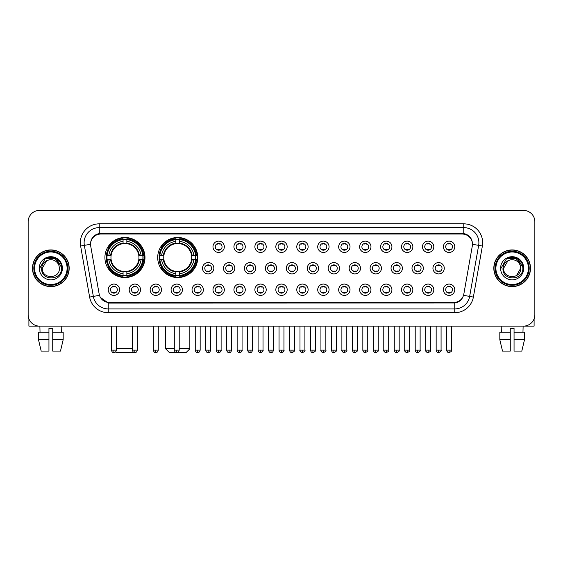<?xml version="1.0" encoding="UTF-8"?>
<svg xmlns="http://www.w3.org/2000/svg" width="563" height="563" viewBox="0 0 563 563"><rect width="100%" height="100%" fill="white"/><g stroke="black" fill="none" stroke-linecap="round" stroke-linejoin="round"><path stroke-width="0.84" d="M157.696 257.523A20.043 20.043 0 0 0 177.739 277.566A20.043 20.043 0 0 0 197.782 257.523A20.043 20.043 0 0 0 177.739 237.487A20.043 20.043 0 0 0 157.696 257.523M104.908 257.523A20.043 20.043 0 0 0 124.951 277.566A20.043 20.043 0 0 0 144.994 257.523A20.043 20.043 0 0 0 124.951 237.487A20.043 20.043 0 0 0 104.908 257.523M140.532 289.741A5.672 5.672 0 0 1 134.86 295.413A5.672 5.672 0 0 1 129.187 289.741A5.672 5.672 0 0 1 134.86 284.069A5.672 5.672 0 0 1 140.532 289.741M131.453 289.741A3.406 3.406 0 0 0 134.86 293.147A3.406 3.406 0 0 0 138.266 289.741A3.406 3.406 0 0 0 134.86 286.342A3.406 3.406 0 0 0 131.453 289.741M161.482 289.741A5.672 5.672 0 0 1 155.81 295.413A5.672 5.672 0 0 1 150.138 289.741A5.672 5.672 0 0 1 155.81 284.069A5.672 5.672 0 0 1 161.482 289.741M152.404 289.741A3.406 3.406 0 0 0 155.81 293.147A3.406 3.406 0 0 0 159.209 289.741A3.406 3.406 0 0 0 155.81 286.342A3.406 3.406 0 0 0 152.404 289.741M182.426 289.741A5.672 5.672 0 0 1 176.754 295.413A5.672 5.672 0 0 1 171.082 289.741A5.672 5.672 0 0 1 176.754 284.069A5.672 5.672 0 0 1 182.426 289.741M173.355 289.741A3.406 3.406 0 0 0 176.754 293.147A3.406 3.406 0 0 0 180.16 289.741A3.406 3.406 0 0 0 176.754 286.342A3.406 3.406 0 0 0 173.355 289.741M203.377 289.741A5.672 5.672 0 0 1 197.704 295.413A5.672 5.672 0 0 1 192.032 289.741A5.672 5.672 0 0 1 197.704 284.069A5.672 5.672 0 0 1 203.377 289.741M194.305 289.741A3.406 3.406 0 0 0 197.704 293.147A3.406 3.406 0 0 0 201.111 289.741A3.406 3.406 0 0 0 197.704 286.342A3.406 3.406 0 0 0 194.305 289.741M224.327 289.741A5.672 5.672 0 0 1 218.655 295.413A5.672 5.672 0 0 1 212.983 289.741A5.672 5.672 0 0 1 218.655 284.069A5.672 5.672 0 0 1 224.327 289.741M215.249 289.741A3.406 3.406 0 0 0 218.655 293.147A3.406 3.406 0 0 0 222.054 289.741A3.406 3.406 0 0 0 218.655 286.342A3.406 3.406 0 0 0 215.249 289.741M245.278 289.741A5.672 5.672 0 0 1 239.606 295.413A5.672 5.672 0 0 1 233.934 289.741A5.672 5.672 0 0 1 239.606 284.069A5.672 5.672 0 0 1 245.278 289.741M236.2 289.741A3.406 3.406 0 0 0 239.606 293.147A3.406 3.406 0 0 0 243.005 289.741A3.406 3.406 0 0 0 239.606 286.342A3.406 3.406 0 0 0 236.2 289.741M266.222 289.741A5.672 5.672 0 0 1 260.549 295.413A5.672 5.672 0 0 1 254.877 289.741A5.672 5.672 0 0 1 260.549 284.069A5.672 5.672 0 0 1 266.222 289.741M257.15 289.741A3.406 3.406 0 0 0 260.549 293.147A3.406 3.406 0 0 0 263.956 289.741A3.406 3.406 0 0 0 260.549 286.342A3.406 3.406 0 0 0 257.15 289.741M287.172 289.741A5.672 5.672 0 0 1 281.5 295.413A5.672 5.672 0 0 1 275.828 289.741A5.672 5.672 0 0 1 281.5 284.069A5.672 5.672 0 0 1 287.172 289.741M278.094 289.741A3.406 3.406 0 0 0 281.5 293.147A3.406 3.406 0 0 0 284.906 289.741A3.406 3.406 0 0 0 281.5 286.342A3.406 3.406 0 0 0 278.094 289.741M308.123 289.741A5.672 5.672 0 0 1 302.451 295.413A5.672 5.672 0 0 1 296.778 289.741A5.672 5.672 0 0 1 302.451 284.069A5.672 5.672 0 0 1 308.123 289.741M299.044 289.741A3.406 3.406 0 0 0 302.451 293.147A3.406 3.406 0 0 0 305.85 289.741A3.406 3.406 0 0 0 302.451 286.342A3.406 3.406 0 0 0 299.044 289.741M329.066 289.741A5.672 5.672 0 0 1 323.394 295.413A5.672 5.672 0 0 1 317.722 289.741A5.672 5.672 0 0 1 323.394 284.069A5.672 5.672 0 0 1 329.066 289.741M319.995 289.741A3.406 3.406 0 0 0 323.394 293.147A3.406 3.406 0 0 0 326.8 289.741A3.406 3.406 0 0 0 323.394 286.342A3.406 3.406 0 0 0 319.995 289.741M350.017 289.741A5.672 5.672 0 0 1 344.345 295.413A5.672 5.672 0 0 1 338.673 289.741A5.672 5.672 0 0 1 344.345 284.069A5.672 5.672 0 0 1 350.017 289.741M340.946 289.741A3.406 3.406 0 0 0 344.345 293.147A3.406 3.406 0 0 0 347.751 289.741A3.406 3.406 0 0 0 344.345 286.342A3.406 3.406 0 0 0 340.946 289.741M370.968 289.741A5.672 5.672 0 0 1 365.296 295.413A5.672 5.672 0 0 1 359.623 289.741A5.672 5.672 0 0 1 365.296 284.069A5.672 5.672 0 0 1 370.968 289.741M361.889 289.741A3.406 3.406 0 0 0 365.296 293.147A3.406 3.406 0 0 0 368.695 289.741A3.406 3.406 0 0 0 365.296 286.342A3.406 3.406 0 0 0 361.889 289.741M391.918 289.741A5.672 5.672 0 0 1 386.246 295.413A5.672 5.672 0 0 1 380.574 289.741A5.672 5.672 0 0 1 386.246 284.069A5.672 5.672 0 0 1 391.918 289.741M382.84 289.741A3.406 3.406 0 0 0 386.246 293.147A3.406 3.406 0 0 0 389.645 289.741A3.406 3.406 0 0 0 386.246 286.342A3.406 3.406 0 0 0 382.84 289.741M412.862 289.741A5.672 5.672 0 0 1 407.19 295.413A5.672 5.672 0 0 1 401.518 289.741A5.672 5.672 0 0 1 407.19 284.069A5.672 5.672 0 0 1 412.862 289.741M403.791 289.741A3.406 3.406 0 0 0 407.19 293.147A3.406 3.406 0 0 0 410.596 289.741A3.406 3.406 0 0 0 407.19 286.342A3.406 3.406 0 0 0 403.791 289.741M433.813 289.741A5.672 5.672 0 0 1 428.14 295.413A5.672 5.672 0 0 1 422.468 289.741A5.672 5.672 0 0 1 428.14 284.069A5.672 5.672 0 0 1 433.813 289.741M424.734 289.741A3.406 3.406 0 0 0 428.14 293.147A3.406 3.406 0 0 0 431.547 289.741A3.406 3.406 0 0 0 428.14 286.342A3.406 3.406 0 0 0 424.734 289.741M454.763 289.741A5.672 5.672 0 0 1 449.091 295.413A5.672 5.672 0 0 1 443.419 289.741A5.672 5.672 0 0 1 449.091 284.069A5.672 5.672 0 0 1 454.763 289.741M445.685 289.741A3.406 3.406 0 0 0 449.091 293.147A3.406 3.406 0 0 0 452.49 289.741A3.406 3.406 0 0 0 449.091 286.342A3.406 3.406 0 0 0 445.685 289.741M119.581 289.741A5.672 5.672 0 0 1 113.909 295.413A5.672 5.672 0 0 1 108.237 289.741A5.672 5.672 0 0 1 113.909 284.069A5.672 5.672 0 0 1 119.581 289.741M110.51 289.741A3.406 3.406 0 0 0 113.909 293.147A3.406 3.406 0 0 0 117.315 289.741A3.406 3.406 0 0 0 113.909 286.342A3.406 3.406 0 0 0 110.51 289.741M213.849 268.262A5.672 5.672 0 0 1 208.176 273.935A5.672 5.672 0 0 1 202.511 268.262A5.672 5.672 0 0 1 208.176 262.59A5.672 5.672 0 0 1 213.849 268.262M204.777 268.262A3.406 3.406 0 0 0 208.176 271.669A3.406 3.406 0 0 0 211.582 268.262A3.406 3.406 0 0 0 208.176 264.863A3.406 3.406 0 0 0 204.777 268.262M234.799 268.262A5.672 5.672 0 0 1 229.127 273.935A5.672 5.672 0 0 1 223.455 268.262A5.672 5.672 0 0 1 229.127 262.59A5.672 5.672 0 0 1 234.799 268.262M225.728 268.262A3.406 3.406 0 0 0 229.127 271.669A3.406 3.406 0 0 0 232.533 268.262A3.406 3.406 0 0 0 229.127 264.863A3.406 3.406 0 0 0 225.728 268.262M255.75 268.262A5.672 5.672 0 0 1 250.078 273.935A5.672 5.672 0 0 1 244.405 268.262A5.672 5.672 0 0 1 250.078 262.59A5.672 5.672 0 0 1 255.75 268.262M246.671 268.262A3.406 3.406 0 0 0 250.078 271.669A3.406 3.406 0 0 0 253.484 268.262A3.406 3.406 0 0 0 250.078 264.863A3.406 3.406 0 0 0 246.671 268.262M276.7 268.262A5.672 5.672 0 0 1 271.028 273.935A5.672 5.672 0 0 1 265.356 268.262A5.672 5.672 0 0 1 271.028 262.59A5.672 5.672 0 0 1 276.7 268.262M267.622 268.262A3.406 3.406 0 0 0 271.028 271.669A3.406 3.406 0 0 0 274.427 268.262A3.406 3.406 0 0 0 271.028 264.863A3.406 3.406 0 0 0 267.622 268.262M297.644 268.262A5.672 5.672 0 0 1 291.972 273.935A5.672 5.672 0 0 1 286.3 268.262A5.672 5.672 0 0 1 291.972 262.59A5.672 5.672 0 0 1 297.644 268.262M288.573 268.262A3.406 3.406 0 0 0 291.972 271.669A3.406 3.406 0 0 0 295.378 268.262A3.406 3.406 0 0 0 291.972 264.863A3.406 3.406 0 0 0 288.573 268.262M318.595 268.262A5.672 5.672 0 0 1 312.922 273.935A5.672 5.672 0 0 1 307.25 268.262A5.672 5.672 0 0 1 312.922 262.59A5.672 5.672 0 0 1 318.595 268.262M309.516 268.262A3.406 3.406 0 0 0 312.922 271.669A3.406 3.406 0 0 0 316.329 268.262A3.406 3.406 0 0 0 312.922 264.863A3.406 3.406 0 0 0 309.516 268.262M339.545 268.262A5.672 5.672 0 0 1 333.873 273.935A5.672 5.672 0 0 1 328.201 268.262A5.672 5.672 0 0 1 333.873 262.59A5.672 5.672 0 0 1 339.545 268.262M330.467 268.262A3.406 3.406 0 0 0 333.873 271.669A3.406 3.406 0 0 0 337.272 268.262A3.406 3.406 0 0 0 333.873 264.863A3.406 3.406 0 0 0 330.467 268.262M360.489 268.262A5.672 5.672 0 0 1 354.824 273.935A5.672 5.672 0 0 1 349.151 268.262A5.672 5.672 0 0 1 354.824 262.59A5.672 5.672 0 0 1 360.489 268.262M351.418 268.262A3.406 3.406 0 0 0 354.824 271.669A3.406 3.406 0 0 0 358.223 268.262A3.406 3.406 0 0 0 354.824 264.863A3.406 3.406 0 0 0 351.418 268.262M381.44 268.262A5.672 5.672 0 0 1 375.767 273.935A5.672 5.672 0 0 1 370.095 268.262A5.672 5.672 0 0 1 375.767 262.59A5.672 5.672 0 0 1 381.44 268.262M372.368 268.262A3.406 3.406 0 0 0 375.767 271.669A3.406 3.406 0 0 0 379.173 268.262A3.406 3.406 0 0 0 375.767 264.863A3.406 3.406 0 0 0 372.368 268.262M402.39 268.262A5.672 5.672 0 0 1 396.718 273.935A5.672 5.672 0 0 1 391.046 268.262A5.672 5.672 0 0 1 396.718 262.59A5.672 5.672 0 0 1 402.39 268.262M393.312 268.262A3.406 3.406 0 0 0 396.718 271.669A3.406 3.406 0 0 0 400.124 268.262A3.406 3.406 0 0 0 396.718 264.863A3.406 3.406 0 0 0 393.312 268.262M423.341 268.262A5.672 5.672 0 0 1 417.669 273.935A5.672 5.672 0 0 1 411.996 268.262A5.672 5.672 0 0 1 417.669 262.59A5.672 5.672 0 0 1 423.341 268.262M414.262 268.262A3.406 3.406 0 0 0 417.669 271.669A3.406 3.406 0 0 0 421.068 268.262A3.406 3.406 0 0 0 417.669 264.863A3.406 3.406 0 0 0 414.262 268.262M444.284 268.262A5.672 5.672 0 0 1 438.612 273.935A5.672 5.672 0 0 1 432.94 268.262A5.672 5.672 0 0 1 438.612 262.59A5.672 5.672 0 0 1 444.284 268.262M435.213 268.262A3.406 3.406 0 0 0 438.612 271.669A3.406 3.406 0 0 0 442.018 268.262A3.406 3.406 0 0 0 438.612 264.863A3.406 3.406 0 0 0 435.213 268.262M224.327 246.784A5.672 5.672 0 0 1 218.655 252.456A5.672 5.672 0 0 1 212.983 246.784A5.672 5.672 0 0 1 218.655 241.112A5.672 5.672 0 0 1 224.327 246.784M215.249 246.784A3.406 3.406 0 0 0 218.655 250.19A3.406 3.406 0 0 0 222.054 246.784A3.406 3.406 0 0 0 218.655 243.385A3.406 3.406 0 0 0 215.249 246.784M245.278 246.784A5.672 5.672 0 0 1 239.606 252.456A5.672 5.672 0 0 1 233.934 246.784A5.672 5.672 0 0 1 239.606 241.112A5.672 5.672 0 0 1 245.278 246.784M236.2 246.784A3.406 3.406 0 0 0 239.606 250.19A3.406 3.406 0 0 0 243.005 246.784A3.406 3.406 0 0 0 239.606 243.385A3.406 3.406 0 0 0 236.2 246.784M266.222 246.784A5.672 5.672 0 0 1 260.549 252.456A5.672 5.672 0 0 1 254.877 246.784A5.672 5.672 0 0 1 260.549 241.112A5.672 5.672 0 0 1 266.222 246.784M257.15 246.784A3.406 3.406 0 0 0 260.549 250.19A3.406 3.406 0 0 0 263.956 246.784A3.406 3.406 0 0 0 260.549 243.385A3.406 3.406 0 0 0 257.15 246.784M287.172 246.784A5.672 5.672 0 0 1 281.5 252.456A5.672 5.672 0 0 1 275.828 246.784A5.672 5.672 0 0 1 281.5 241.112A5.672 5.672 0 0 1 287.172 246.784M278.094 246.784A3.406 3.406 0 0 0 281.5 250.19A3.406 3.406 0 0 0 284.906 246.784A3.406 3.406 0 0 0 281.5 243.385A3.406 3.406 0 0 0 278.094 246.784M308.123 246.784A5.672 5.672 0 0 1 302.451 252.456A5.672 5.672 0 0 1 296.778 246.784A5.672 5.672 0 0 1 302.451 241.112A5.672 5.672 0 0 1 308.123 246.784M299.044 246.784A3.406 3.406 0 0 0 302.451 250.19A3.406 3.406 0 0 0 305.85 246.784A3.406 3.406 0 0 0 302.451 243.385A3.406 3.406 0 0 0 299.044 246.784M329.066 246.784A5.672 5.672 0 0 1 323.394 252.456A5.672 5.672 0 0 1 317.722 246.784A5.672 5.672 0 0 1 323.394 241.112A5.672 5.672 0 0 1 329.066 246.784M319.995 246.784A3.406 3.406 0 0 0 323.394 250.19A3.406 3.406 0 0 0 326.8 246.784A3.406 3.406 0 0 0 323.394 243.385A3.406 3.406 0 0 0 319.995 246.784M350.017 246.784A5.672 5.672 0 0 1 344.345 252.456A5.672 5.672 0 0 1 338.673 246.784A5.672 5.672 0 0 1 344.345 241.112A5.672 5.672 0 0 1 350.017 246.784M340.946 246.784A3.406 3.406 0 0 0 344.345 250.19A3.406 3.406 0 0 0 347.751 246.784A3.406 3.406 0 0 0 344.345 243.385A3.406 3.406 0 0 0 340.946 246.784M370.968 246.784A5.672 5.672 0 0 1 365.296 252.456A5.672 5.672 0 0 1 359.623 246.784A5.672 5.672 0 0 1 365.296 241.112A5.672 5.672 0 0 1 370.968 246.784M361.889 246.784A3.406 3.406 0 0 0 365.296 250.19A3.406 3.406 0 0 0 368.695 246.784A3.406 3.406 0 0 0 365.296 243.385A3.406 3.406 0 0 0 361.889 246.784M391.918 246.784A5.672 5.672 0 0 1 386.246 252.456A5.672 5.672 0 0 1 380.574 246.784A5.672 5.672 0 0 1 386.246 241.112A5.672 5.672 0 0 1 391.918 246.784M382.84 246.784A3.406 3.406 0 0 0 386.246 250.19A3.406 3.406 0 0 0 389.645 246.784A3.406 3.406 0 0 0 386.246 243.385A3.406 3.406 0 0 0 382.84 246.784M412.862 246.784A5.672 5.672 0 0 1 407.19 252.456A5.672 5.672 0 0 1 401.518 246.784A5.672 5.672 0 0 1 407.19 241.112A5.672 5.672 0 0 1 412.862 246.784M403.791 246.784A3.406 3.406 0 0 0 407.19 250.19A3.406 3.406 0 0 0 410.596 246.784A3.406 3.406 0 0 0 407.19 243.385A3.406 3.406 0 0 0 403.791 246.784M433.813 246.784A5.672 5.672 0 0 1 428.14 252.456A5.672 5.672 0 0 1 422.468 246.784A5.672 5.672 0 0 1 428.14 241.112A5.672 5.672 0 0 1 433.813 246.784M424.734 246.784A3.406 3.406 0 0 0 428.14 250.19A3.406 3.406 0 0 0 431.547 246.784A3.406 3.406 0 0 0 428.14 243.385A3.406 3.406 0 0 0 424.734 246.784M454.763 246.784A5.672 5.672 0 0 1 449.091 252.456A5.672 5.672 0 0 1 443.419 246.784A5.672 5.672 0 0 1 449.091 241.112A5.672 5.672 0 0 1 454.763 246.784M445.685 246.784A3.406 3.406 0 0 0 449.091 250.19A3.406 3.406 0 0 0 452.49 246.784A3.406 3.406 0 0 0 449.091 243.385A3.406 3.406 0 0 0 445.685 246.784M90.699 246.024A10.211 10.211 0 0 1 100.749 234.046L462.251 234.046A10.211 10.211 0 0 1 472.301 246.024L463.835 294.048A10.211 10.211 0 0 1 453.778 302.486L109.222 302.486A10.211 10.211 0 0 1 99.165 294.048L90.699 246.024M106.71 259.416A18.34 18.34 0 0 1 106.71 255.637M159.498 259.416A18.34 18.34 0 0 1 159.498 255.637M32.499 268.262A18.34 18.34 0 0 0 50.839 286.602A18.34 18.34 0 0 0 69.179 268.262A18.34 18.34 0 0 0 50.839 249.923A18.34 18.34 0 0 0 32.499 268.262M493.821 268.262A18.34 18.34 0 0 0 512.161 286.602A18.34 18.34 0 0 0 530.501 268.262A18.34 18.34 0 0 0 512.161 249.923A18.34 18.34 0 0 0 493.821 268.262M90.587 242.744L90.559 244.272L90.587 242.744C91.375 237.713 94.26 234.665 99.236 233.589L463.764 233.589C468.733 234.658 471.618 237.706 472.413 242.744L472.441 244.272M99.236 223.835L463.764 223.835A18.91 18.91 0 0 1 482.378 246.024L473.377 297.074A18.91 18.91 0 0 1 454.756 312.697L108.244 312.697A18.91 18.91 0 0 1 89.623 297.074L80.622 246.024A18.91 18.91 0 0 1 99.236 223.835L99.236 227.614L463.764 227.614A15.124 15.124 0 0 1 478.656 245.369L469.655 296.412A15.124 15.124 0 0 1 454.756 308.918L108.244 308.918A15.124 15.124 0 0 1 93.345 296.412L84.344 245.369A15.124 15.124 0 0 1 99.236 227.614L99.32 233.575M93.31 236.692L96.027 234.637M96.118 234.588L98.757 233.673M454.756 312.697L454.756 302.985C459.253 302.24 462.16 299.685 463.483 295.329C462.167 299.685 459.26 302.232 454.756 302.985L109.419 303.056L108.244 302.985L100.277 297.384M471.435 239.24L472.413 242.744M534.85 221.752A11.344 11.344 0 0 0 523.506 210.414L39.494 210.414A11.344 11.344 0 0 0 28.15 221.752L28.15 314.773A11.344 11.344 0 0 0 39.494 326.118L523.506 326.118A11.344 11.344 0 0 0 534.85 314.773L534.85 221.752L534.85 314.773M463.525 295.336L469.655 296.412L478.656 245.369L482.378 246.024M28.15 221.752L28.15 314.773M523.506 210.414L39.494 210.414M39.494 326.118L523.506 326.118M28.903 318.848L28.903 326.118L72.768 326.118M38.502 332.17L38.502 339.735L41.19 351.08L38.502 339.735L38.502 332.17L48.946 332.17L48.946 328.391L52.732 328.391L52.732 332.17L63.176 332.17L63.176 339.735L60.487 351.08L63.176 339.735L52.732 339.735L52.732 332.17L52.732 351.08L60.487 351.08M61.803 326.118L61.641 332.17M48.946 332.17L48.946 351.08L41.19 351.08M38.502 339.735L48.946 339.735M39.874 326.118L40.036 332.17M67.096 268.262A16.257 16.257 0 0 0 50.839 252.006A16.257 16.257 0 0 0 34.575 268.262A16.257 16.257 0 0 0 50.839 284.526A16.257 16.257 0 0 0 67.096 268.262M67.856 268.262A17.017 17.017 0 0 0 50.839 251.246A17.017 17.017 0 0 0 33.822 268.262A17.017 17.017 0 0 0 50.839 285.279A17.017 17.017 0 0 0 67.856 268.262M68.989 268.262A18.15 18.15 0 0 0 50.839 250.113A18.15 18.15 0 0 0 32.689 268.262A18.15 18.15 0 0 0 50.839 286.419A18.15 18.15 0 0 0 68.989 268.262M59.08 265.996L59.382 268.262C59.91 279.29 41.768 279.29 42.295 268.262L46.567 260.866L48.721 259.986C44.484 261.141 42.134 263.899 41.662 268.262C40.747 281.261 61.923 280.93 61.536 268.262C61.599 264.68 60.269 261.711 57.546 259.36C55.061 257.551 52.303 256.841 49.27 257.235C54.857 257.671 58.123 260.592 59.08 265.996L59.382 268.262C59.91 279.29 41.768 279.29 42.295 268.262L46.567 260.866L48.721 259.986L46.567 260.866L42.295 268.262L46.567 260.866L48.721 259.986L46.567 260.866L42.295 268.262L46.567 260.866L48.721 259.986L46.567 260.866L42.295 268.262L46.567 260.866L48.721 259.986A8.544 8.544 0 0 1 59.08 265.996L59.382 268.262C59.91 279.29 41.768 279.29 42.295 268.262C41.768 279.29 59.91 279.29 59.382 268.262C59.91 279.29 41.768 279.29 42.295 268.262C41.768 279.29 59.91 279.29 59.382 268.262C59.91 279.29 41.768 279.29 42.295 268.262M39.269 268.262A11.57 11.57 0 0 0 50.839 279.839A11.57 11.57 0 0 0 62.409 268.262A11.57 11.57 0 0 0 50.839 256.693A11.57 11.57 0 0 0 39.269 268.262M49.27 257.235L45.265 258.614L39.691 268.262L45.265 258.614L56.413 258.614L61.986 268.262L56.413 258.614L45.265 258.614L39.691 268.262L45.265 258.614L56.413 258.614L61.986 268.262L56.413 258.614L45.265 258.614L39.691 268.262L45.265 258.614L56.413 258.614L61.986 268.262M133.614 352.248L116.632 352.586L115.774 351.734M116.372 348.807L132.404 348.807M126.844 275.427L126.844 276.187A18.755 18.755 0 0 0 143.614 259.416L142.854 259.416A18.002 18.002 0 0 1 126.844 275.427L126.844 273.674A16.257 16.257 0 0 0 141.102 259.416L138.815 259.416A13.991 13.991 0 0 0 126.844 243.666L126.844 239.627A18.002 18.002 0 0 1 142.854 255.637L143.614 255.637A18.755 18.755 0 0 0 126.844 238.867L126.844 239.627M107.054 259.416L106.294 259.416A18.755 18.755 0 0 0 123.065 276.187L123.065 275.427A18.002 18.002 0 0 1 107.054 259.416L108.8 259.416A16.257 16.257 0 0 0 123.065 273.674L123.065 271.387A13.991 13.991 0 0 0 138.815 259.416L139.371 259.416A14.547 14.547 0 0 1 126.844 271.95L126.844 273.674M123.065 239.627L123.065 238.867A18.755 18.755 0 0 0 106.294 255.637L107.054 255.637A18.002 18.002 0 0 1 123.065 239.627L123.065 241.379A16.257 16.257 0 0 0 108.8 255.637L111.087 255.637A13.991 13.991 0 0 0 123.065 271.387L123.065 271.95A14.547 14.547 0 0 1 110.531 259.416L108.8 259.416M107.09 259.416A17.96 17.96 0 0 1 107.09 255.637M126.844 239.662A17.96 17.96 0 0 0 123.065 239.662M142.812 255.637A17.96 17.96 0 0 1 142.812 259.416M142.854 255.637L141.102 255.637A16.257 16.257 0 0 0 126.844 241.379M141.102 259.416L142.854 259.416M123.065 273.674L123.065 275.427M138.815 255.637L141.102 255.637M138.815 259.416A13.991 13.991 0 0 1 126.844 271.387L126.844 271.95M123.065 271.387A13.991 13.991 0 0 1 111.087 259.416L110.531 259.416M126.844 275.384A17.96 17.96 0 0 1 123.065 275.384M108.8 255.637L107.054 255.637M123.065 243.638L123.065 241.379M126.844 243.666A13.991 13.991 0 0 0 111.087 255.637L110.531 255.637A14.547 14.547 0 0 1 123.065 243.103M126.844 243.638L126.844 243.103A14.547 14.547 0 0 1 139.371 255.637M109.222 247.319L108.145 247.319A19.663 19.663 0 0 1 144.614 257.523A19.663 19.663 0 0 1 108.145 267.735L109.222 267.735M179.217 348.807L189.844 348.807L186.057 352.586L169.421 352.586L165.642 348.807L174.298 348.807M179.632 275.427L179.632 276.187A18.755 18.755 0 0 0 196.403 259.416L195.642 259.416A18.002 18.002 0 0 1 179.632 275.427L179.632 273.674A16.257 16.257 0 0 0 193.89 259.416L191.603 259.416A13.991 13.991 0 0 0 179.632 243.666L179.632 239.627A18.002 18.002 0 0 1 195.642 255.637L196.403 255.637A18.755 18.755 0 0 0 179.632 238.867L179.632 239.627M159.843 259.416L159.083 259.416A18.755 18.755 0 0 0 175.846 276.187L175.846 275.427A18.002 18.002 0 0 1 159.843 259.416L161.588 259.416A16.257 16.257 0 0 0 175.846 273.674L175.846 271.387A13.991 13.991 0 0 0 191.603 259.416L192.159 259.416A14.547 14.547 0 0 1 179.632 271.95L179.632 273.674M175.846 239.627L175.846 238.867A18.755 18.755 0 0 0 159.083 255.637L159.843 255.637A18.002 18.002 0 0 1 175.846 239.627L175.846 241.379A16.257 16.257 0 0 0 161.588 255.637L163.875 255.637A13.991 13.991 0 0 0 175.846 271.387L175.846 271.95A14.547 14.547 0 0 1 163.319 259.416L161.588 259.416M159.878 259.416A17.96 17.96 0 0 1 159.878 255.637M179.632 239.662A17.96 17.96 0 0 0 175.846 239.662M195.6 255.637A17.96 17.96 0 0 1 195.6 259.416M195.642 255.637L193.89 255.637A16.257 16.257 0 0 0 179.632 241.379M193.89 259.416L195.642 259.416M175.846 273.674L175.846 275.427M191.603 255.637L193.89 255.637M191.603 259.416A13.991 13.991 0 0 1 179.632 271.387L179.632 271.95M175.846 271.387A13.991 13.991 0 0 1 163.875 259.416L163.319 259.416M179.632 275.384A17.96 17.96 0 0 1 175.846 275.384M161.588 255.637L159.843 255.637M175.846 243.638L175.846 241.379M179.632 243.666A13.991 13.991 0 0 0 163.875 255.637L163.319 255.637A14.547 14.547 0 0 1 175.846 243.103M179.632 243.638L179.632 243.103A14.547 14.547 0 0 1 192.159 255.637M162.01 247.319L160.934 247.319A19.663 19.663 0 0 1 197.402 257.523A19.663 19.663 0 0 1 160.934 267.735L162.01 267.735M217.522 249.993L217.522 249.458A2.899 2.899 0 0 0 219.788 249.458L219.788 249.993M219.788 243.582L219.788 244.117A2.899 2.899 0 0 0 217.522 244.117L217.522 243.582M238.466 249.993L238.466 249.458A2.899 2.899 0 0 0 240.739 249.458L240.739 249.993M240.739 243.582L240.739 244.117A2.899 2.899 0 0 0 238.466 244.117L238.466 243.582M259.416 249.993L259.416 249.458A2.899 2.899 0 0 0 261.682 249.458L261.682 249.993M261.682 243.582L261.682 244.117A2.899 2.899 0 0 0 259.416 244.117L259.416 243.582M280.367 249.993L280.367 249.458A2.899 2.899 0 0 0 282.633 249.458L282.633 249.993M282.633 243.582L282.633 244.117A2.899 2.899 0 0 0 280.367 244.117L280.367 243.582M301.318 249.993L301.318 249.458A2.899 2.899 0 0 0 303.584 249.458L303.584 249.993M303.584 243.582L303.584 244.117A2.899 2.899 0 0 0 301.318 244.117L301.318 243.582M322.261 249.993L322.261 249.458A2.899 2.899 0 0 0 324.534 249.458L324.534 249.993M324.534 243.582L324.534 244.117A2.899 2.899 0 0 0 322.261 244.117L322.261 243.582M343.212 249.993L343.212 249.458A2.899 2.899 0 0 0 345.478 249.458L345.478 249.993M345.478 243.582L345.478 244.117A2.899 2.899 0 0 0 343.212 244.117L343.212 243.582M364.162 249.993L364.162 249.458A2.899 2.899 0 0 0 366.429 249.458L366.429 249.993M366.429 243.582L366.429 244.117A2.899 2.899 0 0 0 364.162 244.117L364.162 243.582M385.106 249.993L385.106 249.458A2.899 2.899 0 0 0 387.379 249.458L387.379 249.993M387.379 243.582L387.379 244.117A2.899 2.899 0 0 0 385.106 244.117L385.106 243.582M406.057 249.993L406.057 249.458A2.899 2.899 0 0 0 408.323 249.458L408.323 249.993M408.323 243.582L408.323 244.117A2.899 2.899 0 0 0 406.057 244.117L406.057 243.582M427.007 249.993L427.007 249.458A2.899 2.899 0 0 0 429.273 249.458L429.273 249.993M429.273 243.582L429.273 244.117A2.899 2.899 0 0 0 427.007 244.117L427.007 243.582M447.958 249.993L447.958 249.458A2.899 2.899 0 0 0 450.224 249.458L450.224 249.993M450.224 243.582L450.224 244.117A2.899 2.899 0 0 0 447.958 244.117L447.958 243.582M207.043 271.472L207.043 270.937A2.899 2.899 0 0 0 209.316 270.937L209.316 271.472M209.316 265.053L209.316 265.595A2.899 2.899 0 0 0 207.043 265.595L207.043 265.053M227.994 271.472L227.994 270.937A2.899 2.899 0 0 0 230.26 270.937L230.26 271.472M230.26 265.053L230.26 265.595A2.899 2.899 0 0 0 227.994 265.595L227.994 265.053M248.945 271.472L248.945 270.937A2.899 2.899 0 0 0 251.211 270.937L251.211 271.472M251.211 265.053L251.211 265.595A2.899 2.899 0 0 0 248.945 265.595L248.945 265.053M269.888 271.472L269.888 270.937A2.899 2.899 0 0 0 272.161 270.937L272.161 271.472M272.161 265.053L272.161 265.595A2.899 2.899 0 0 0 269.888 265.595L269.888 265.053M290.839 271.472L290.839 270.937A2.899 2.899 0 0 0 293.112 270.937L293.112 271.472M293.112 265.053L293.112 265.595A2.899 2.899 0 0 0 290.839 265.595L290.839 265.053M311.789 271.472L311.789 270.937A2.899 2.899 0 0 0 314.055 270.937L314.055 271.472M314.055 265.053L314.055 265.595A2.899 2.899 0 0 0 311.789 265.595L311.789 265.053M332.74 271.472L332.74 270.937A2.899 2.899 0 0 0 335.006 270.937L335.006 271.472M335.006 265.053L335.006 265.595A2.899 2.899 0 0 0 332.74 265.595L332.74 265.053M353.684 271.472L353.684 270.937A2.899 2.899 0 0 0 355.957 270.937L355.957 271.472M355.957 265.053L355.957 265.595A2.899 2.899 0 0 0 353.684 265.595L353.684 265.053M374.634 271.472L374.634 270.937A2.899 2.899 0 0 0 376.9 270.937L376.9 271.472M376.9 265.053L376.9 265.595A2.899 2.899 0 0 0 374.634 265.595L374.634 265.053M395.585 271.472L395.585 270.937A2.899 2.899 0 0 0 397.851 270.937L397.851 271.472M397.851 265.053L397.851 265.595A2.899 2.899 0 0 0 395.585 265.595L395.585 265.053M416.529 271.472L416.529 270.937A2.899 2.899 0 0 0 418.802 270.937L418.802 271.472M418.802 265.053L418.802 265.595A2.899 2.899 0 0 0 416.529 265.595L416.529 265.053M437.479 271.472L437.479 270.937A2.899 2.899 0 0 0 439.752 270.937L439.752 271.472M439.752 265.053L439.752 265.595A2.899 2.899 0 0 0 437.479 265.595L437.479 265.053M112.776 292.95L112.776 292.415A2.899 2.899 0 0 0 115.042 292.415L115.042 292.95M115.042 286.532L115.042 287.074A2.899 2.899 0 0 0 112.776 287.074L112.776 286.532M534.097 318.848L534.097 326.118L490.232 326.118M499.824 332.17L499.824 339.735L502.513 351.08L499.824 339.735L499.824 332.17L510.268 332.17L510.268 328.391L514.054 328.391L514.054 332.17L524.498 332.17L524.498 339.735L521.81 351.08L524.498 339.735L514.054 339.735L514.054 332.17M523.126 326.118L522.964 332.17M510.268 332.17L510.268 351.08L502.513 351.08M499.824 339.735L510.268 339.735M521.81 351.08L514.054 351.08L514.054 339.735M501.197 326.118L501.359 332.17M528.425 268.262A16.257 16.257 0 0 0 512.161 252.006A16.257 16.257 0 0 0 495.904 268.262A16.257 16.257 0 0 0 512.161 284.526A16.257 16.257 0 0 0 528.425 268.262M529.178 268.262A17.017 17.017 0 0 0 512.161 251.246A17.017 17.017 0 0 0 495.144 268.262A17.017 17.017 0 0 0 512.161 285.279A17.017 17.017 0 0 0 529.178 268.262M530.311 268.262A18.15 18.15 0 0 0 512.161 250.113A18.15 18.15 0 0 0 494.011 268.262A18.15 18.15 0 0 0 512.161 286.419A18.15 18.15 0 0 0 530.311 268.262M507.889 260.866L503.618 268.262L507.889 260.866L510.043 259.986L507.889 260.866L503.618 268.262C503.09 279.29 521.232 279.29 520.705 268.262C521.232 279.29 503.09 279.29 503.618 268.262C503.09 279.29 521.232 279.29 520.705 268.262C521.232 279.29 503.09 279.29 503.618 268.262L507.889 260.866L510.043 259.986A8.544 8.544 0 0 1 520.402 265.996L520.705 268.262C521.232 279.29 503.09 279.29 503.618 268.262L507.889 260.866L510.043 259.986C505.806 261.141 503.456 263.899 502.984 268.262C502.069 281.261 523.245 280.93 522.858 268.262C522.921 264.68 521.591 261.711 518.868 259.36C516.384 257.551 513.625 256.841 510.592 257.235C516.18 257.671 519.452 260.592 520.402 265.996L520.705 268.262L516.433 275.666M503.618 268.262L507.889 260.866L510.043 259.986L507.889 260.866L503.618 268.262L507.889 260.866L510.043 259.986M500.591 268.262A11.57 11.57 0 0 0 512.161 279.839A11.57 11.57 0 0 0 523.731 268.262A11.57 11.57 0 0 0 512.161 256.693A11.57 11.57 0 0 0 500.591 268.262M501.014 268.262L506.587 258.614L517.735 258.614L523.308 268.262L517.735 258.614L506.587 258.614L501.014 268.262L506.587 258.614L517.735 258.614L523.308 268.262L517.735 258.614L506.587 258.614L501.014 268.262L506.587 258.614L517.735 258.614L523.308 268.262L517.735 258.614L506.587 258.614L501.014 268.262L506.587 258.614L517.735 258.614L523.308 268.262L517.735 258.614L506.587 258.614L501.014 268.262L506.587 258.614L510.592 257.235L506.587 258.614L501.014 268.262L506.587 258.614L517.735 258.614L523.308 268.262L517.735 258.614L506.587 258.614L501.014 268.262L506.587 258.614L517.735 258.614L523.308 268.262L517.735 258.614M133.727 292.95L133.727 292.415A2.899 2.899 0 0 0 135.993 292.415L135.993 292.95M135.993 286.532L135.993 287.074A2.899 2.899 0 0 0 133.727 287.074L133.727 286.532M154.677 292.95L154.677 292.415A2.899 2.899 0 0 0 156.943 292.415L156.943 292.95M156.943 286.532L156.943 287.074A2.899 2.899 0 0 0 154.677 287.074L154.677 286.532M175.621 292.95L175.621 292.415A2.899 2.899 0 0 0 177.894 292.415L177.894 292.95M177.894 286.532L177.894 287.074A2.899 2.899 0 0 0 175.621 287.074L175.621 286.532M196.571 292.95L196.571 292.415A2.899 2.899 0 0 0 198.838 292.415L198.838 292.95M198.838 286.532L198.838 287.074A2.899 2.899 0 0 0 196.571 287.074L196.571 286.532M217.522 292.95L217.522 292.415A2.899 2.899 0 0 0 219.788 292.415L219.788 292.95M219.788 286.532L219.788 287.074A2.899 2.899 0 0 0 217.522 287.074L217.522 286.532M238.466 292.95L238.466 292.415A2.899 2.899 0 0 0 240.739 292.415L240.739 292.95M240.739 286.532L240.739 287.074A2.899 2.899 0 0 0 238.466 287.074L238.466 286.532M259.416 292.95L259.416 292.415A2.899 2.899 0 0 0 261.682 292.415L261.682 292.95M261.682 286.532L261.682 287.074A2.899 2.899 0 0 0 259.416 287.074L259.416 286.532M280.367 292.95L280.367 292.415A2.899 2.899 0 0 0 282.633 292.415L282.633 292.95M282.633 286.532L282.633 287.074A2.899 2.899 0 0 0 280.367 287.074L280.367 286.532M301.318 292.95L301.318 292.415A2.899 2.899 0 0 0 303.584 292.415L303.584 292.95M303.584 286.532L303.584 287.074A2.899 2.899 0 0 0 301.318 287.074L301.318 286.532M322.261 292.95L322.261 292.415A2.899 2.899 0 0 0 324.534 292.415L324.534 292.95M324.534 286.532L324.534 287.074A2.899 2.899 0 0 0 322.261 287.074L322.261 286.532M343.212 292.95L343.212 292.415A2.899 2.899 0 0 0 345.478 292.415L345.478 292.95M345.478 286.532L345.478 287.074A2.899 2.899 0 0 0 343.212 287.074L343.212 286.532M364.162 292.95L364.162 292.415A2.899 2.899 0 0 0 366.429 292.415L366.429 292.95M366.429 286.532L366.429 287.074A2.899 2.899 0 0 0 364.162 287.074L364.162 286.532M385.106 292.95L385.106 292.415A2.899 2.899 0 0 0 387.379 292.415L387.379 292.95M387.379 286.532L387.379 287.074A2.899 2.899 0 0 0 385.106 287.074L385.106 286.532M406.057 292.95L406.057 292.415A2.899 2.899 0 0 0 408.323 292.415L408.323 292.95M408.323 286.532L408.323 287.074A2.899 2.899 0 0 0 406.057 287.074L406.057 286.532M427.007 292.95L427.007 292.415A2.899 2.899 0 0 0 429.273 292.415L429.273 292.95M429.273 286.532L429.273 287.074A2.899 2.899 0 0 0 427.007 287.074L427.007 286.532M447.958 292.95L447.958 292.415A2.899 2.899 0 0 0 450.224 292.415L450.224 292.95M450.224 286.532L450.224 287.074A2.899 2.899 0 0 0 447.958 287.074L447.958 286.532M463.764 223.835L463.764 233.589M80.622 246.024L84.344 245.369A15.124 15.124 0 0 1 84.112 242.744M84.344 245.369L90.544 244.272M108.244 312.697L108.244 302.985M89.623 297.074L99.475 295.336M472.456 244.272L478.656 245.369M469.655 296.412L473.377 297.074M123.065 275.56A18.129 18.129 0 0 0 126.844 275.56M142.981 259.416A18.129 18.129 0 0 0 142.981 255.637M126.844 239.493A18.129 18.129 0 0 0 123.065 239.493M175.846 275.56A18.129 18.129 0 0 0 179.632 275.56M195.769 259.416A18.129 18.129 0 0 0 195.769 255.637M179.632 239.493A18.129 18.129 0 0 0 175.846 239.493M208.176 350.13L205.72 350.13C206.149 351.882 206.973 352.705 208.176 352.586L208.176 350.13L210.639 350.13L210.639 326.118M229.127 350.13L226.671 350.13C227.1 351.882 227.916 352.705 229.127 352.586L229.127 350.13L231.583 350.13L231.583 326.118M250.078 350.13L247.621 350.13C248.051 351.882 248.867 352.705 250.078 352.586L250.078 350.13L252.534 350.13L252.534 326.118M271.028 350.13L268.565 350.13C268.994 351.882 269.818 352.705 271.028 352.586L271.028 350.13L273.484 350.13L273.484 326.118M291.972 350.13L289.516 350.13C289.945 351.882 290.761 352.705 291.972 352.586L291.972 350.13L294.435 350.13L294.435 326.118M312.922 350.13L310.466 350.13C310.896 351.882 311.712 352.705 312.922 352.586L312.922 350.13L315.379 350.13L315.379 326.118M333.873 350.13L331.417 350.13C331.839 351.882 332.663 352.705 333.873 352.586L333.873 350.13L336.329 350.13L336.329 326.118M354.824 350.13L352.361 350.13C352.79 351.882 353.613 352.705 354.824 352.586L354.824 350.13L357.28 350.13L357.28 326.118M375.767 350.13L373.311 350.13C373.741 351.882 374.557 352.705 375.767 352.586L375.767 350.13L378.223 350.13L378.223 326.118M396.718 350.13L394.262 350.13C394.691 351.882 395.507 352.705 396.718 352.586L396.718 350.13L399.174 350.13L399.174 326.118M417.669 350.13L415.205 350.13C415.635 351.882 416.458 352.705 417.669 352.586L417.669 350.13L420.125 350.13L420.125 326.118M438.612 350.13L436.156 350.13C436.585 351.882 437.402 352.705 438.612 352.586L438.612 350.13L441.075 350.13L441.075 326.118M113.909 350.13L111.453 350.13C111.882 351.882 112.699 352.705 113.909 352.586L113.909 350.13L116.372 350.13L116.372 326.118M134.86 350.13L132.404 350.13C132.833 351.882 133.649 352.705 134.86 352.586L134.86 350.13L137.316 350.13L137.316 326.118M155.81 350.13L153.347 350.13C153.776 351.882 154.6 352.705 155.81 352.586L155.81 350.13L158.266 350.13L158.266 326.118M176.754 350.13L174.298 350.13C174.727 351.882 175.55 352.705 176.754 352.586L176.754 350.13L179.217 350.13L179.217 326.118M197.704 350.13L195.248 350.13C195.678 351.882 196.494 352.705 197.704 352.586L197.704 350.13L200.161 350.13L200.161 326.118M218.655 350.13L216.199 350.13C216.628 351.882 217.445 352.705 218.655 352.586L218.655 350.13L221.111 350.13C221.611 350.918 220.795 351.734 218.655 352.586C219.866 352.705 220.682 351.882 221.111 350.13L221.111 326.118M239.606 350.13L237.143 350.13C237.572 351.882 238.395 352.705 239.606 352.586L239.606 350.13L242.062 350.13C242.562 350.918 241.738 351.734 239.606 352.586C240.809 352.705 241.633 351.882 242.062 350.13L242.062 326.118M260.549 350.13L258.093 350.13C258.523 351.882 259.339 352.705 260.549 352.586L260.549 350.13L263.012 350.13C263.505 350.918 262.689 351.734 260.549 352.586C261.76 352.705 262.583 351.882 263.012 350.13L263.012 326.118M281.5 350.13L279.044 350.13L279.044 326.118L279.044 350.13C279.473 351.882 280.29 352.705 281.5 352.586L281.5 350.13L283.956 350.13C284.456 350.918 283.639 351.734 281.5 352.586C282.71 352.705 283.527 351.882 283.956 350.13L283.956 326.118M302.451 350.13L299.988 350.13C299.495 350.918 300.311 351.734 302.451 352.586L302.451 350.13L304.907 350.13L304.907 326.118M323.394 350.13L320.938 350.13C320.438 350.918 321.262 351.734 323.394 352.586L323.394 350.13L325.857 350.13L325.857 326.118M344.345 350.13L341.889 350.13C341.389 350.918 342.205 351.734 344.345 352.586L344.345 350.13L346.801 350.13L346.801 326.118M362.839 326.118L362.839 350.13C363.269 351.882 364.085 352.705 365.296 352.586L365.296 350.13L362.839 350.13L362.861 350.496M365.296 352.586C367.435 351.734 368.251 350.918 367.752 350.13L367.752 326.118L367.752 350.13L365.296 350.13M386.246 350.13L383.783 350.13C383.283 350.918 384.107 351.734 386.246 352.586L386.246 350.13L388.702 350.13L388.702 326.118M407.19 350.13L404.734 350.13C404.234 350.918 405.057 351.734 407.19 352.586L407.19 350.13L409.653 350.13L409.653 326.118M428.14 350.13L425.684 350.13C425.185 350.918 426.001 351.734 428.14 352.586L428.14 350.13L430.596 350.13L430.596 326.118M446.628 326.118L446.628 350.13C447.057 351.882 447.881 352.705 449.091 352.586L449.091 350.13L446.628 350.13L446.656 350.496M451.547 326.118L451.547 350.13L449.091 350.13M189.844 326.118L189.844 348.807M165.642 326.118L165.642 348.807M299.988 350.13L299.988 326.118L299.988 350.13C300.417 351.882 301.24 352.705 302.451 352.586C304.583 351.734 305.406 350.918 304.907 350.13M320.938 350.13L320.938 326.118L320.938 350.13C321.367 351.882 322.191 352.705 323.394 352.586C325.534 351.734 326.357 350.918 325.857 350.13M363.008 351.031L364.93 352.565M425.684 350.13L425.684 326.118L425.684 350.13C426.114 351.882 426.93 352.705 428.14 352.586C430.28 351.734 431.096 350.918 430.596 350.13M446.804 351.031L448.725 352.565M205.72 350.13L205.72 326.118M210.639 350.13C210.21 351.882 209.387 352.705 208.176 352.586M226.671 350.13L226.671 326.118M231.583 350.13C231.161 351.882 230.337 352.705 229.127 352.586M247.621 350.13L247.621 326.118M252.534 350.13C252.104 351.882 251.288 352.705 250.078 352.586M268.565 350.13L268.565 326.118M273.484 350.13C273.055 351.882 272.239 352.705 271.028 352.586M289.516 350.13L289.516 326.118M294.435 350.13C294.928 350.918 294.111 351.734 291.972 352.586M310.466 350.13L310.466 326.118M315.379 350.13C315.878 350.918 315.062 351.734 312.922 352.586M331.417 350.13L331.417 326.118M336.329 350.13C336.829 350.918 336.005 351.734 333.873 352.586M352.361 350.13L352.361 326.118M357.28 350.13C357.779 350.918 356.956 351.734 354.824 352.586M373.311 350.13L373.311 326.118M378.223 350.13C378.723 350.918 377.907 351.734 375.767 352.586M394.262 350.13L394.262 326.118M399.174 350.13C399.674 350.918 398.857 351.734 396.718 352.586M415.205 350.13L415.205 326.118M420.125 350.13C420.624 350.918 419.801 351.734 417.669 352.586M436.156 350.13L436.156 326.118M441.075 350.13C441.568 350.918 440.752 351.734 438.612 352.586M111.453 350.13L111.453 326.118M116.372 350.13C115.943 351.882 115.119 352.705 113.909 352.586M132.404 350.13L132.404 326.118M137.316 350.13C136.886 351.882 136.07 352.705 134.86 352.586M153.347 350.13L153.347 326.118M158.266 350.13C157.837 351.882 157.021 352.705 155.81 352.586M174.298 350.13L174.298 326.118M179.217 350.13C178.788 351.882 177.964 352.705 176.754 352.586M195.248 350.13L195.248 326.118M200.161 350.13C199.731 351.882 198.915 352.705 197.704 352.586M216.199 350.13L216.199 326.118M237.143 350.13L237.143 326.118M258.093 350.13L258.093 326.118M341.889 326.118L341.889 350.13C342.318 351.882 343.134 352.705 344.345 352.586C346.484 351.734 347.301 350.918 346.801 350.13M383.783 326.118L383.783 350.13C384.212 351.882 385.036 352.705 386.246 352.586C388.379 351.734 389.202 350.918 388.702 350.13M404.734 326.118L404.734 350.13C405.163 351.882 405.979 352.705 407.19 352.586C409.329 351.734 410.145 350.918 409.653 350.13M451.547 350.13C452.047 350.918 451.223 351.734 449.091 352.586"/></g></svg>
